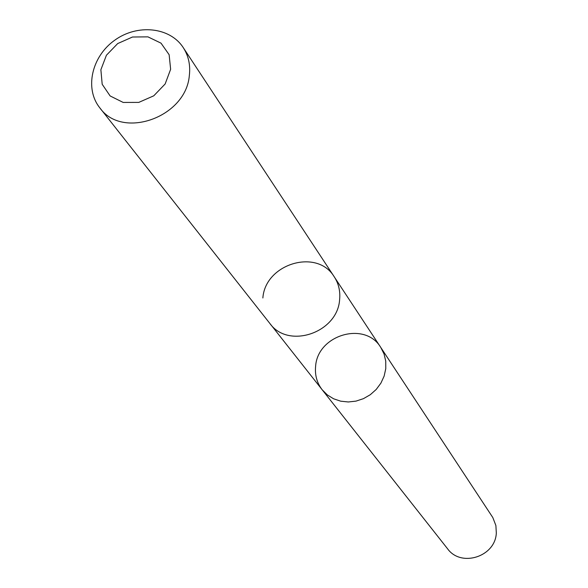 <?xml version="1.0" encoding="UTF-8"?>
<svg xmlns="http://www.w3.org/2000/svg" width="588" height="588" viewBox="0 0 588 588"><rect width="100%" height="100%" fill="white"/><g stroke="black" fill="none" stroke-linecap="round" stroke-linejoin="round"><path stroke-width="0.88" d="M315.609 366.353C317.52 334.8 365.045 320.857 380.774 347.449L384.052 353.976L385.75 361.157L385.779 368.654L384.14 376.099L380.899 383.141L376.217 389.447L370.308 394.702L363.457 398.657L355.997 401.119L348.294 401.971L340.709 401.185L333.602 398.789L327.325 394.915L322.158 389.748C316.954 382.935 314.771 375.137 315.609 366.353M447.527 548.722C461.043 567.773 495.53 556.674 496.316 532.912L495.882 525.518L492.81 517.543L380.774 347.449L384.052 353.976L385.75 361.157L385.779 368.654L384.14 376.099L380.899 383.141L376.217 389.447L370.308 394.702L363.457 398.657L355.997 401.119L348.294 401.971L340.709 401.185L333.602 398.789L327.325 394.915L322.158 389.748L447.527 548.722M334.263 276.86C317.263 248.092 265.247 263.667 262.865 297.976M99.769 107.78L269.804 323.385C288.201 349.522 337.696 332.793 339.621 299.564C340.423 291.2 338.644 283.629 334.278 276.852L183.213 47.562C169.881 26.975 137.224 23.726 114.55 40.344C91.64 56.624 84.437 88.641 99.769 107.78C122.186 139.922 185.852 117.394 189.314 75.742C190.593 65.253 188.564 55.86 183.213 47.562M170.63 69.288L169.138 54.721L161.024 43.159L147.933 36.86L132.484 37.015L117.688 43.571L106.421 55.235L100.879 69.744L102.187 84.268L110.125 95.947L123.179 102.437L138.768 102.4L153.769 95.807L165.147 83.974L170.63 69.288M270.304 323.995L322.158 389.748M334.697 277.514L380.774 347.449"/></g></svg>
